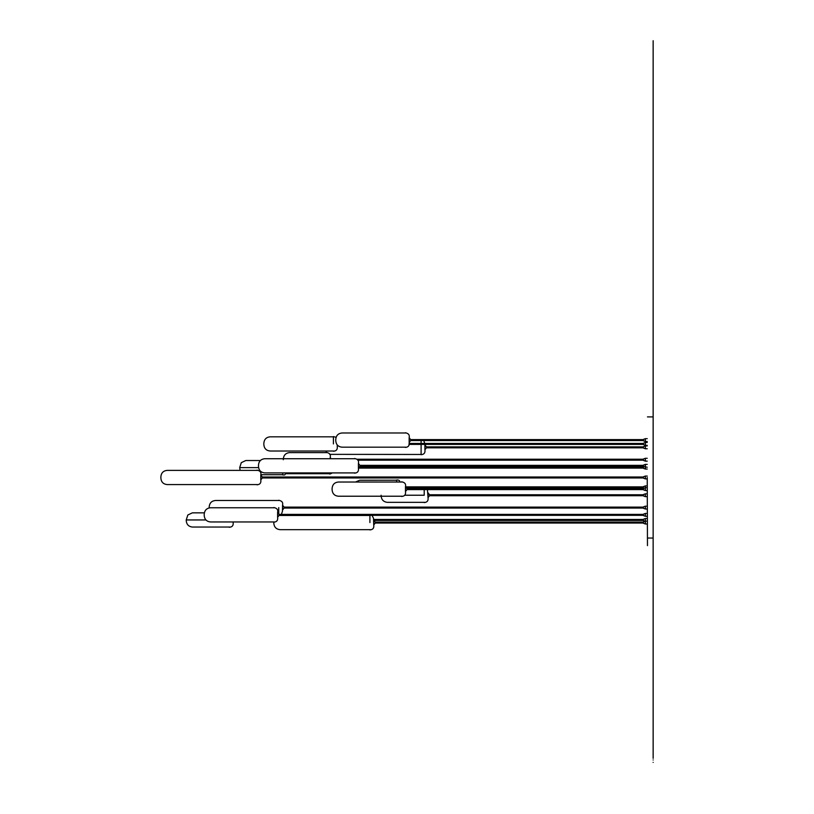 <?xml version="1.0" encoding="UTF-8"?>
<svg xmlns="http://www.w3.org/2000/svg" width="814" height="814" viewBox="0 0 814 814"><rect width="100%" height="100%" fill="white"/><g stroke="black" fill="none" stroke-linecap="round" stroke-linejoin="round"><path stroke-width="1.22" d="M354.578 458.709L354.578 458.486C357.763 459.096 359.045 460.744 358.404 463.451L358.404 468.182C358.862 471.275 357.59 472.924 354.578 473.158L354.578 472.924M360.276 465.822L358.445 468.182L358.445 463.451L360.276 465.822M358.445 463.451L358.445 468.182M285.846 473.697L329.334 473.697L329.334 472.914L329.334 473.931L330.331 473.931L332.275 472.914M273.789 507.753L273.789 507.529C276.974 508.129 278.246 509.788 277.605 512.494L277.605 517.226C278.062 520.309 276.791 521.967 273.789 522.191L273.789 522.568C273.911 526.902 276.038 529.263 280.169 529.67L370.431 529.67M279.477 514.865L277.655 517.226L277.655 512.494L279.477 514.865M277.655 512.494L277.655 517.226M233.18 521.957L233.13 522.313C233.587 525.396 232.316 527.055 229.314 527.289L229.314 527.055M371.998 515.333L373.514 518.253L373.728 524.938C374.186 528.021 372.914 529.68 369.912 529.904L369.912 529.68M369.912 515.333L369.912 522.568L369.912 515.466L279.477 515.476M375.6 522.568L373.779 524.938L373.779 520.207L375.6 522.568M373.779 520.207L373.779 524.938M278.744 500.488L278.744 500.264C281.929 500.875 283.201 502.523 282.56 505.229L282.448 511.294L281.39 514.387M278.744 507.6L278.744 514.051L278.744 507.6M284.432 507.6L282.611 509.961L282.611 505.229L284.432 507.6M282.611 505.229L282.611 509.961M256.98 470.37L256.98 470.136C260.165 470.746 261.436 472.405 260.795 475.111L260.795 479.843C261.253 482.926 259.981 484.584 256.98 484.808L256.98 484.584M262.668 477.472L260.846 479.843L260.846 475.111L262.668 477.472M260.846 475.111L260.846 479.843M400.05 482.03L399.277 480.474L397.934 479.995L396.693 479.995L396.693 482.03L396.693 480.219L359.737 480.229L355.494 482.03M427.452 489.601L428.032 497.598C428.49 500.681 427.208 502.34 424.206 502.564L424.206 502.34M426.994 488.654L425.447 487.901L424.206 487.901L424.206 488.654L424.206 488.125L406.186 488.135M424.206 495.227L424.206 489.601L424.206 495.227L404.711 495.227M429.894 495.227L428.072 497.598L428.072 492.867L429.894 495.227M428.072 492.867L428.072 497.598M401.658 482.02L401.658 481.796C404.843 482.397 406.115 484.055 405.474 486.762L405.474 491.493C405.932 494.576 404.66 496.235 401.658 496.459L401.658 496.235M407.346 489.122L405.525 491.493L405.525 486.762L407.346 489.122M405.525 486.762L405.525 491.493M405.331 432.977L405.331 432.753C408.516 433.363 409.788 435.012 409.147 437.718L409.147 442.45C409.605 445.543 408.333 447.191 405.331 447.425L405.331 447.191M411.019 440.089L409.198 442.45L409.198 437.718L411.019 440.089M409.198 437.718L409.198 442.45M424.888 444.393L424.918 449.715C425.376 452.798 424.104 454.456 421.103 454.68L421.103 447.354L421.103 454.456L329.731 454.354M421.103 440.557L421.103 443.447L421.103 440.557M421.103 444.393L421.103 447.354L421.103 444.393M426.79 447.354L424.969 449.715L424.969 444.983L426.79 447.354M424.969 444.983L424.969 449.715M337.281 444.953L337.23 446.286C337.688 449.369 336.416 451.027 333.414 451.251L333.414 451.027M336.182 437.322L333.414 436.589L333.414 443.925L333.414 436.813M260.775 474.715L282.784 474.715L282.784 472.914L282.784 474.949L284.747 474.908L286.141 472.914M326.394 452.604L326.394 452.381C329.589 452.991 330.86 454.639 330.219 457.346L330.27 458.72M643.457 506.959L643.457 508.241M643.457 508.312L645.349 509.015L645.349 506.176L645.94 506.176M643.457 519.312L643.457 520.594M643.457 521.927L643.457 523.28L645.349 523.992L645.349 518.528L645.94 518.528M643.457 514.224L643.457 515.496M643.457 515.567L645.349 516.279L645.349 513.441L645.94 513.441M643.457 488.492L643.457 489.763M643.457 489.835L645.349 490.547L645.349 485.907L645.94 485.907M643.457 494.597L643.457 495.868M643.457 495.94L645.349 496.652L645.349 493.813L645.94 493.813M643.457 486.691L643.457 487.973M643.457 476.831L643.457 478.113M643.457 478.184L645.349 478.897L645.349 476.058L645.94 476.058M643.457 465.181L643.457 468.254M643.457 468.325L645.349 469.037L645.349 464.397L645.94 464.397M643.457 466.982L643.966 466.717M643.457 446.713L643.457 447.985M643.457 448.056L645.349 448.768L645.349 445.93L645.94 445.93M643.457 443.284L643.457 444.556M643.457 444.627L645.349 445.339L645.349 442.501L645.94 442.501M643.457 459.076L643.457 460.358M643.457 460.429L645.349 461.131L645.349 458.292L645.94 458.292M647.232 467.236L643.457 466.463M643.457 439.448L643.457 440.73M643.457 440.801L645.349 441.503L645.349 438.665L645.94 438.665M647.232 477.472L647.466 545.614L647.232 477.472M647.466 416.9L653.143 416.9L653.143 538.044L647.466 538.044M653.143 638.247L653.143 349.308M653.143 341.809L653.143 348.738M653.143 345.614L653.143 342.552M653.143 345.716L653.143 341.931M653.143 338.309L653.143 345.757M653.143 317.033L653.143 324.766M653.143 324.216L653.143 321.327M653.143 321.632L653.143 320.685M653.143 643.65L653.143 641.758M653.143 643.05L653.143 642.521M653.143 653.662L653.143 655.687M653.143 671.53L653.143 676.739C653.143 685.205 653.143 668.274 653.143 676.739C653.143 682.407 653.143 671.072 653.143 676.739C653.143 687.484 653.143 665.994 653.143 676.739C653.143 688.705 653.143 664.784 653.143 676.739C653.143 679.232 653.143 679.232 653.143 676.739C653.143 683.414 653.143 670.075 653.143 676.739C653.143 674.246 653.143 674.246 653.143 676.739C653.143 686.161 653.143 686.161 653.143 676.739C653.143 667.317 653.143 667.317 653.143 676.739C653.143 667.551 653.143 667.551 653.143 676.739C653.143 685.937 653.143 685.937 653.143 676.739C653.143 684.615 653.143 668.874 653.143 676.739L653.143 676.739C653.143 660.999 653.143 692.48 653.143 676.739L653.143 669.484C653.143 677.95 653.143 661.009 653.143 669.484C653.143 675.142 653.143 663.817 653.143 669.484C653.143 680.229 653.143 658.74 653.143 669.484C653.143 681.44 653.143 657.519 653.143 669.484C653.143 671.977 653.143 671.977 653.143 669.484C653.143 676.149 653.143 662.81 653.143 669.484C653.143 666.981 653.143 666.981 653.143 669.484C653.143 678.896 653.143 678.896 653.143 669.484C653.143 660.062 653.143 660.062 653.143 669.484C653.143 660.286 653.143 660.286 653.143 669.484C653.143 678.673 653.143 678.673 653.143 669.484C653.143 677.35 653.143 661.609 653.143 669.484L653.143 669.281M653.143 669.23L653.143 673.31C653.143 681.776 653.143 664.845 653.143 673.31C653.143 678.978 653.143 667.643 653.143 673.31C653.143 684.055 653.143 662.565 653.143 673.31C653.143 685.276 653.143 661.355 653.143 673.31C653.143 675.803 653.143 675.803 653.143 673.31C653.143 679.985 653.143 666.646 653.143 673.31C653.143 670.817 653.143 670.817 653.143 673.31C653.143 682.732 653.143 682.732 653.143 673.31C653.143 663.888 653.143 663.888 653.143 673.31C653.143 664.122 653.143 664.122 653.143 673.31C653.143 682.508 653.143 682.508 653.143 673.31C653.143 681.186 653.143 665.445 653.143 673.31L653.143 673.31C653.143 657.57 653.143 689.051 653.143 673.31L653.143 679.639M653.143 252.615L653.143 232.468M653.143 661.853L653.143 659.961M653.143 341.412L653.143 340.679M653.143 426.109L653.143 665.72M653.143 665.73L653.143 425.926M653.143 666.87L653.143 669.077M653.143 631.827L653.143 636.528M653.143 322.649L653.143 394.169M653.143 333.425L653.143 334.218M653.143 390.608L653.143 340.191M653.143 245.96L653.143 235.714M653.143 342.592L653.143 337.993M653.143 417.674L653.143 369.424M653.143 368.193L653.143 418.213M653.143 350.061L653.143 338.593M653.143 270.248L653.143 269.515M653.143 686.1L653.143 684.289L653.143 686.1M653.143 682.824L653.143 684.798M653.143 639.946L653.143 641.971L653.143 639.946M653.143 641.707L653.143 638.766M653.143 638.115L653.143 639.794L653.143 638.115M653.143 320.736L653.143 317.257M653.143 639.305L653.143 397.049M653.143 334.249L653.143 333.557M653.143 393.264L653.143 390.12M653.143 393.376L653.143 389.438M653.143 685.317C653.143 686.263 653.143 686.263 653.143 685.317L653.143 685.225M653.143 681.084L653.143 683.373M653.143 328.622L653.143 672.842L653.143 328.622M653.143 672.344L653.143 667.409M653.143 414.896L653.143 420.991M653.143 651.342L653.143 651.342C653.143 649.297 653.143 649.297 653.143 651.332M653.143 654.008L653.143 653.723C653.143 651.811 653.143 651.811 653.143 653.764M653.143 661.548L653.143 660.134M653.143 661.395L653.143 664.499M653.143 674.714L653.143 672.781M653.143 326.811L653.143 647.975M653.143 647.944L653.143 442.602M653.143 437.586L653.143 438.207M653.143 438.543L653.143 437.464M653.143 636.06L653.143 634.086M653.143 633.709L653.143 629.222M653.143 635.49L653.143 637.657M653.143 345.665L653.143 342.999M653.143 640.13L653.143 639.428M653.143 311.599L653.143 313.868M653.143 665.16L653.143 663.593M653.143 396.255L653.143 390.282M653.143 420.36L653.143 414.998M653.143 417.857L653.143 415.862M653.143 391.035L653.143 394.007M653.143 352.971L653.143 347.212M653.143 350.213L653.143 348.026M653.143 253.795L653.143 232.366M653.143 339.519L653.143 269.373M653.143 328.032L653.143 326.241M653.143 348.677L653.143 342.704M653.143 643.599L653.143 641.117M653.143 626.76L653.143 628.52M653.143 638.827L653.143 640.954M653.143 665.374C653.143 663.848 653.143 663.848 653.143 665.374L653.143 666.422M653.143 628.357L653.143 630.392M653.143 627.248L653.143 627.757M653.143 701.79L653.143 699.765M653.143 659.269L653.143 666.635M653.143 685.276L653.143 682.814M653.143 415.761L653.143 418.365M653.143 391.88L653.143 396.784M653.143 249.298L653.143 242.684M653.143 246.052L653.143 243.386M653.143 269.495L653.143 270.217M653.143 269.21L653.143 339.489M653.143 683.384L653.143 681.094M653.143 711.884L653.143 706.867C653.143 691.127 653.143 722.608 653.143 706.867L653.143 640.435L653.143 706.867C653.143 715.333 653.143 698.402 653.143 706.867C653.143 712.535 653.143 701.2 653.143 706.867C653.143 717.612 653.143 696.123 653.143 706.867C653.143 718.823 653.143 694.912 653.143 706.867C653.143 709.36 653.143 709.36 653.143 706.867C653.143 713.532 653.143 700.193 653.143 706.867C653.143 704.375 653.143 704.375 653.143 706.867C653.143 716.289 653.143 716.289 653.143 706.867C653.143 697.445 653.143 697.445 653.143 706.867C653.143 697.679 653.143 697.679 653.143 706.867C653.143 716.055 653.143 716.055 653.143 706.867C653.143 714.743 653.143 698.992 653.143 706.867L653.143 707.04M653.143 684.157C653.143 683.322 653.143 683.322 653.143 684.157M653.143 658.506C653.143 656.735 653.143 656.735 653.143 658.506M653.143 674.043C653.143 672.842 653.143 672.842 653.143 674.043L653.143 672.608M653.143 695.258L653.143 694.118L653.143 695.258M653.143 718.477L653.143 719.617L653.143 718.477M653.143 739.692C653.143 740.893 653.143 740.893 653.143 739.692M653.143 755.219C653.143 757 653.143 757 653.143 755.219M653.143 762.403C653.143 764.438 653.143 764.438 653.143 762.403M653.143 759.971C653.143 761.924 653.143 761.924 653.143 759.971M653.143 748.361C653.143 749.887 653.143 749.887 653.143 748.361M653.143 729.578C653.143 730.412 653.143 730.412 653.143 729.578M653.143 728.418C653.143 727.462 653.143 727.462 653.143 728.418M653.143 717.968L653.143 716.788L653.143 717.968M653.143 663.502C653.143 665.425 653.143 665.425 653.143 663.502M653.143 660.826C653.143 662.861 653.143 662.861 653.143 660.826M653.143 685.571C653.143 684.259 653.143 684.259 653.143 685.571L653.143 689.112C653.143 697.578 653.143 680.636 653.143 689.112C653.143 694.769 653.143 683.445 653.143 689.112C653.143 699.857 653.143 678.367 653.143 689.112C653.143 701.068 653.143 677.146 653.143 689.112C653.143 691.605 653.143 691.605 653.143 689.112C653.143 695.777 653.143 682.437 653.143 689.112C653.143 686.619 653.143 686.619 653.143 689.112C653.143 698.524 653.143 698.524 653.143 689.112C653.143 679.69 653.143 679.69 653.143 689.112C653.143 679.914 653.143 679.914 653.143 689.112C653.143 698.3 653.143 698.3 653.143 689.112C653.143 696.977 653.143 681.237 653.143 689.112L653.143 689.112C653.143 673.361 653.143 704.853 653.143 689.112L653.143 685.612M653.143 678.184C653.143 676.403 653.143 676.403 653.143 678.184M653.143 739.488C653.143 741.503 653.143 741.503 653.143 739.488M653.143 728.154C653.143 729.476 653.143 729.476 653.143 728.154M653.143 724.623L653.143 723.463L653.143 724.623C653.143 708.882 653.143 740.364 653.143 724.623L653.143 724.623C653.143 732.498 653.143 716.758 653.143 724.623C653.143 733.811 653.143 733.811 653.143 724.623C653.143 715.435 653.143 715.435 653.143 724.623L653.143 729.975C653.143 727.94 653.143 727.94 653.143 729.934L653.143 724.623C653.143 733.088 653.143 716.157 653.143 724.623C653.143 730.29 653.143 718.955 653.143 724.623C653.143 735.368 653.143 713.878 653.143 724.623C653.143 736.589 653.143 712.667 653.143 724.623C653.143 727.116 653.143 727.116 653.143 724.623C653.143 731.298 653.143 717.958 653.143 724.623C653.143 722.13 653.143 722.13 653.143 724.623C653.143 734.045 653.143 734.045 653.143 724.623C653.143 715.201 653.143 715.201 653.143 724.623L653.143 722.517M653.143 683.801C653.143 685.795 653.143 685.795 653.143 683.801M653.143 715.882C653.143 717.653 653.143 717.653 653.143 715.882M653.143 697.852C653.143 696.072 653.143 696.072 653.143 697.852M653.143 697.008L653.143 703.398L653.143 697.008C653.143 705.484 653.143 688.542 653.143 697.008C653.143 702.675 653.143 691.351 653.143 697.008C653.143 707.753 653.143 686.263 653.143 697.008C653.143 708.974 653.143 685.052 653.143 697.008C653.143 699.501 653.143 699.501 653.143 697.008C653.143 703.683 653.143 690.343 653.143 697.008C653.143 694.515 653.143 694.515 653.143 697.008C653.143 706.43 653.143 706.43 653.143 697.008C653.143 687.586 653.143 687.586 653.143 697.008C653.143 687.82 653.143 687.82 653.143 697.008C653.143 706.206 653.143 706.206 653.143 697.008C653.143 704.883 653.143 689.143 653.143 697.008L653.143 697.008C653.143 681.267 653.143 712.759 653.143 697.008L653.143 689.916M653.143 690.974L653.143 695.99C653.143 704.466 653.143 687.525 653.143 695.99C653.143 701.658 653.143 690.333 653.143 695.99C653.143 706.735 653.143 685.246 653.143 695.99C653.143 707.956 653.143 684.035 653.143 695.99C653.143 698.483 653.143 698.483 653.143 695.99C653.143 702.665 653.143 689.326 653.143 695.99C653.143 693.497 653.143 693.497 653.143 695.99C653.143 705.412 653.143 705.412 653.143 695.99C653.143 686.578 653.143 686.578 653.143 695.99C653.143 686.802 653.143 686.802 653.143 695.99C653.143 705.189 653.143 705.189 653.143 695.99C653.143 703.866 653.143 688.125 653.143 695.99L653.143 695.99C653.143 680.25 653.143 711.741 653.143 695.99L653.143 701.017M653.143 718.518L653.143 719.942L653.143 718.518C653.143 726.983 653.143 710.052 653.143 718.518C653.143 724.185 653.143 712.85 653.143 718.518C653.143 729.263 653.143 707.773 653.143 718.518C653.143 730.484 653.143 706.562 653.143 718.518C653.143 721.011 653.143 721.011 653.143 718.518C653.143 725.193 653.143 711.853 653.143 718.518C653.143 716.025 653.143 716.025 653.143 718.518C653.143 727.94 653.143 727.94 653.143 718.518C653.143 709.096 653.143 709.096 653.143 718.518C653.143 709.33 653.143 709.33 653.143 718.518C653.143 727.706 653.143 727.706 653.143 718.518C653.143 726.393 653.143 710.642 653.143 718.518L653.143 718.518C653.143 702.777 653.143 734.259 653.143 718.518L653.143 711.426M653.143 751.963L653.143 749.613L653.143 751.963C653.143 736.222 653.143 767.704 653.143 751.963L653.143 751.963C653.143 759.838 653.143 744.088 653.143 751.963C653.143 761.151 653.143 761.151 653.143 751.963C653.143 742.775 653.143 742.775 653.143 751.963L653.143 753.388L653.143 751.963C653.143 760.429 653.143 743.497 653.143 751.963C653.143 757.631 653.143 746.296 653.143 751.963C653.143 762.708 653.143 741.218 653.143 751.963C653.143 763.919 653.143 740.007 653.143 751.963C653.143 754.456 653.143 754.456 653.143 751.963C653.143 758.638 653.143 745.288 653.143 751.963C653.143 749.47 653.143 749.47 653.143 751.963C653.143 761.385 653.143 761.385 653.143 751.963C653.143 742.541 653.143 742.541 653.143 751.963L653.143 749.857M653.143 711.701L653.143 716.717C653.143 700.976 653.143 732.468 653.143 716.717L653.143 718.141L653.143 716.717C653.143 725.193 653.143 708.251 653.143 716.717C653.143 722.384 653.143 711.06 653.143 716.717C653.143 727.462 653.143 705.972 653.143 716.717C653.143 728.683 653.143 704.761 653.143 716.717C653.143 719.21 653.143 719.21 653.143 716.717C653.143 723.392 653.143 710.052 653.143 716.717C653.143 714.224 653.143 714.224 653.143 716.717C653.143 726.139 653.143 726.139 653.143 716.717C653.143 707.305 653.143 707.305 653.143 716.717C653.143 707.529 653.143 707.529 653.143 716.717C653.143 725.915 653.143 725.915 653.143 716.717C653.143 724.592 653.143 708.852 653.143 716.717L653.143 716.9M653.143 754.364L653.143 749.338C653.143 733.597 653.143 765.089 653.143 749.338L653.143 749.338C653.143 757.213 653.143 741.473 653.143 749.338C653.143 758.536 653.143 758.536 653.143 749.338C653.143 740.15 653.143 740.15 653.143 749.338L653.143 750.762L653.143 749.338C653.143 757.814 653.143 740.872 653.143 749.338C653.143 755.005 653.143 743.681 653.143 749.338C653.143 760.083 653.143 738.593 653.143 749.338C653.143 761.304 653.143 737.382 653.143 749.338C653.143 751.831 653.143 751.831 653.143 749.338C653.143 756.013 653.143 742.673 653.143 749.338C653.143 746.845 653.143 746.845 653.143 749.338C653.143 758.76 653.143 758.76 653.143 749.338C653.143 739.926 653.143 739.926 653.143 749.338L653.143 747.242M653.143 739.092L653.143 736.996C653.143 745.461 653.143 728.52 653.143 736.996C653.143 742.653 653.143 731.328 653.143 736.996C653.143 747.74 653.143 726.251 653.143 736.996C653.143 748.951 653.143 725.03 653.143 736.996C653.143 739.488 653.143 739.488 653.143 736.996C653.143 743.66 653.143 730.321 653.143 736.996C653.143 734.493 653.143 734.493 653.143 736.996C653.143 746.407 653.143 746.407 653.143 736.996C653.143 727.574 653.143 727.574 653.143 736.996C653.143 727.797 653.143 727.797 653.143 736.996C653.143 746.184 653.143 746.184 653.143 736.996C653.143 744.861 653.143 729.12 653.143 736.996L653.143 736.996C653.143 721.245 653.143 752.736 653.143 736.996L653.143 742.012M653.143 744.25L653.143 750.64L653.143 744.25C653.143 728.51 653.143 760.001 653.143 744.25L653.143 744.25C653.143 752.126 653.143 736.385 653.143 744.25C653.143 753.449 653.143 753.449 653.143 744.25C653.143 735.062 653.143 735.062 653.143 744.25L653.143 745.675L653.143 744.25C653.143 752.716 653.143 735.785 653.143 744.25C653.143 749.918 653.143 738.583 653.143 744.25C653.143 754.995 653.143 733.506 653.143 744.25C653.143 756.216 653.143 732.295 653.143 744.25C653.143 746.743 653.143 746.743 653.143 744.25C653.143 750.925 653.143 737.586 653.143 744.25C653.143 741.758 653.143 741.758 653.143 744.25C653.143 753.672 653.143 753.672 653.143 744.25C653.143 734.828 653.143 734.828 653.143 744.25L653.143 742.144M653.143 695.217L653.143 692.867L653.143 695.217C653.143 703.683 653.143 686.741 653.143 695.217C653.143 700.874 653.143 689.55 653.143 695.217C653.143 705.962 653.143 684.472 653.143 695.217C653.143 707.173 653.143 683.251 653.143 695.217C653.143 697.71 653.143 697.71 653.143 695.217C653.143 701.882 653.143 688.542 653.143 695.217C653.143 692.724 653.143 692.724 653.143 695.217C653.143 704.629 653.143 704.629 653.143 695.217C653.143 685.795 653.143 685.795 653.143 695.217C653.143 686.019 653.143 686.019 653.143 695.217C653.143 704.405 653.143 704.405 653.143 695.217C653.143 703.082 653.143 687.342 653.143 695.217L653.143 695.217C653.143 679.466 653.143 710.958 653.143 695.217L653.143 688.115M653.143 694.688L653.143 693.843L653.143 694.688M653.143 706.338L653.143 705.494L653.143 706.338M653.143 743.721L653.143 742.877L653.143 743.721M653.143 748.819L653.143 747.964L653.143 748.819M653.143 736.466L653.143 735.622L653.143 736.466M653.143 696.479L653.143 695.634L653.143 696.479M653.143 695.461L653.143 694.617L653.143 695.461M653.143 717.989L653.143 717.144L653.143 717.989M653.143 724.094L653.143 723.249L653.143 724.094M653.143 676.21L653.143 675.366L653.143 676.21M653.143 688.583L653.143 687.738L653.143 688.583M653.143 751.434L653.143 750.589L653.143 751.434M653.143 716.198L653.143 715.343L653.143 716.198M653.143 684.086L653.143 691.208M653.143 695.492L653.143 690.272L653.143 695.492M653.143 683.76L653.143 684.594L653.143 683.76M653.143 693.518L653.143 695.848L653.143 693.518M653.143 690.73L653.143 692.49L653.143 690.73M653.143 670.96L653.143 673.31L653.143 670.96M653.143 679.7L653.143 675.661L653.143 679.7M653.143 666.92L653.143 668.793L653.143 666.92M653.143 681.735L653.143 678.845M653.143 683.129L653.143 682.091L653.143 683.129M653.143 677.899L653.143 682.091L653.143 677.899M653.143 669.484C653.143 653.734 653.143 685.225 653.143 669.484L653.143 675.417M653.143 671.835L653.143 670.644L653.143 671.835M653.143 663.095L653.143 664.967L653.143 663.095M653.143 716.167L653.143 714L653.143 716.167M653.143 723.534L653.143 724.847M653.143 724.908L653.143 719.678L653.143 724.908M653.143 712.128L653.143 714L653.143 712.128M653.143 721.133L653.143 723.463L653.143 721.133M653.143 729.639L653.143 730.952M653.143 717.531L653.143 719.607M653.143 718.345L653.143 720.105L653.143 718.345M653.143 713.227L653.143 715.557L653.143 713.227M653.143 716.717L653.143 721.743M653.143 710.439L653.143 712.199L653.143 710.439M653.143 706.867L653.143 701.851M653.143 713.257L653.143 712.209L653.143 713.257M653.143 708.027L653.143 712.209L653.143 708.027M653.143 734.635L653.143 732.478L653.143 734.635M653.143 730.606L653.143 732.478L653.143 730.606M653.143 746.947L653.143 744.861M653.143 758.353L653.143 757.315L653.143 758.353M653.143 753.123L653.143 757.315L653.143 753.123M653.143 745.573L653.143 747.445L653.143 745.573M653.143 749.338L653.143 755.626M653.143 742.246L653.143 744.322M653.143 743.996L653.143 744.82L653.143 743.996M653.143 741.9L653.143 739.733L653.143 741.9M653.143 737.158L653.143 739.234M653.143 737.86L653.143 739.733L653.143 737.86M653.143 693.64L653.143 695.99L653.143 693.64M653.143 702.38L653.143 701.342L653.143 702.38M653.143 689.611L653.143 691.473L653.143 689.611M653.143 692.867L653.143 690.699L653.143 692.867M653.143 696.377L653.143 700.559L653.143 696.377M653.143 688.827L653.143 690.699L653.143 688.827M653.143 689.814L653.143 688.4M653.143 668.294L653.143 673.31M653.143 670.421L653.143 669.647M653.143 727.848L653.143 727.238M653.143 731.969L653.143 730.667M653.143 689.672L653.143 688.898M653.143 701.536L653.143 700.233M653.143 735.551C653.143 737.331 653.143 737.331 653.143 735.551M653.143 280.219L653.143 287.891M653.143 140.639L653.143 136.823L653.143 140.639M653.143 136.823L653.143 40.7L653.143 136.823M653.143 304.762L653.143 300.946L653.143 304.762M653.143 234.951L653.143 166.117M653.143 285.907L653.143 236.752M653.143 112.973L653.143 109.157L653.143 112.973M653.143 114.845L653.143 121.052M653.143 162.454L653.143 164.275L653.143 162.454M653.143 114.855L653.143 120.462M653.143 122.822L653.143 140.12M653.143 280.403L653.143 282.224L653.143 280.403M653.143 154.792L653.143 158.303M653.143 214.876L653.143 280.026M653.143 162.373L653.143 161.457M653.143 253.622L653.143 255.433L653.143 253.622M653.143 213.044L653.143 214.865L653.143 213.044M653.143 288.38L653.143 214.865M653.143 166.504L653.143 168.315L653.143 166.504M653.143 239.092L653.143 163.288M653.143 146.876L653.143 145.696M653.143 253.195L653.143 210.358M653.143 213.258L653.143 143.661L653.143 213.258M653.143 210.063L653.143 206.247L653.143 210.063M653.143 289.041L653.143 523.3L653.143 289.041M653.143 218.935L653.143 217.124L653.143 218.935M653.143 162.627L653.143 119.536L653.143 162.627M653.143 205.362L653.143 212.963M653.143 252.879L653.143 216.86M653.143 279.406L653.143 236.732M653.143 262.271L653.143 288.726M653.143 206.247L653.143 163.146L653.143 206.247M653.143 166.31L653.143 234.361M653.143 109.157L653.143 66.056L653.143 109.157M653.143 288.99L653.143 285.175L653.143 288.99M653.143 215.629L653.143 138.309M653.143 285.175L653.143 215.578L653.143 285.175M653.143 300.946L653.143 204.823L653.143 300.946M205.911 519.953L186.213 519.953C186.335 524.185 188.38 526.546 192.348 527.045L229.833 527.045M258.649 467.623L239.692 467.623L240.13 470.38M355.108 472.914L264.835 472.914C260.714 472.517 258.587 470.156 258.465 465.822C258.587 461.487 260.714 459.127 264.835 458.72L355.108 458.72M274.308 521.957L210.551 521.957C206.461 521.571 204.334 519.21 204.192 514.865C204.334 510.52 206.461 508.15 210.551 507.763L274.308 507.763M204.426 512.851L192.348 512.851L187.82 515.008L186.213 519.953M209.157 507.814L209.157 507.6C209.3 503.256 211.416 500.885 215.517 500.498L279.263 500.498M257.499 484.574L167.226 484.574C163.105 484.167 160.979 481.807 160.857 477.472C160.979 473.138 163.105 470.777 167.226 470.38L257.499 470.38M424.725 502.33L387.25 502.33C383.272 501.831 381.227 499.47 381.105 495.227M402.177 496.225L338.431 496.225C334.33 495.838 332.214 493.467 332.071 489.122C332.214 484.778 334.33 482.417 338.431 482.03L402.177 482.03M405.85 447.181L342.094 447.181C338.003 446.794 335.877 444.434 335.734 440.089C335.877 435.744 338.003 433.374 342.094 432.987L405.85 432.987M423.748 440.557L424.776 443.447M326.658 452.381L325.803 451.017M337.281 446.286L337.607 445.35M333.933 451.017L270.177 451.017C266.086 450.63 263.96 448.27 263.817 443.925C263.96 439.57 266.086 437.21 270.177 436.823L333.933 436.823M260.358 460.521L245.828 460.521L241.29 462.667L239.692 467.623M330.27 457.346L330.922 458.72M326.923 452.615L289.438 452.615C285.47 453.113 283.425 455.484 283.303 459.717M643.457 508.068L284.432 508.068M643.457 507.122L284.432 507.122M643.457 520.421L373.829 520.421M643.457 519.474L373.687 519.474M643.457 523.046L375.6 523.046M643.457 522.1L375.6 522.1M643.457 515.333L279.477 515.333M643.457 514.387L279.477 514.387M643.457 489.601L407.346 489.601M643.457 488.654L407.346 488.654M643.457 495.706L429.894 495.706M643.457 494.759L429.894 494.759M643.457 487.8L405.921 487.8M643.457 486.853L405.555 486.853M643.457 477.95L262.668 477.95M643.457 477.004L262.668 477.004M643.457 467.073L358.893 467.073M643.457 468.091L358.475 468.091M643.457 467.144L358.842 467.144M643.457 447.822L426.79 447.822M643.457 446.876L426.79 446.876M643.457 444.393L408.933 444.393M643.457 443.447L409.076 443.447M643.457 460.185L357.834 460.185M643.457 459.238L357.366 459.238M643.457 466.29L360.276 466.29M643.457 465.343L360.276 465.343M643.457 440.557L411.019 440.557M643.457 439.611L411.019 439.611M645.349 509.015L647.232 509.015M643.457 506.888L645.349 506.176M646.662 506.176L647.232 506.176M643.457 520.655L645.349 521.367M643.457 519.24L645.349 518.528M646.662 518.528L647.232 518.528M645.349 523.992L647.232 523.992M643.457 521.866L645.94 521.153M646.662 521.153L647.232 521.153M645.349 516.279L647.232 516.279M643.457 514.153L645.349 513.441M646.662 513.441L647.232 513.441M645.349 490.547L647.232 490.547M643.457 488.42L645.94 487.708M646.662 487.708L647.232 487.708M645.349 496.652L647.232 496.652M643.457 494.525L645.349 493.813M646.662 493.813L647.232 493.813M643.457 488.034L643.966 488.227M643.457 486.619L645.349 485.907M646.662 485.907L647.232 485.907M645.349 478.897L647.232 478.897M643.457 476.76L645.349 476.058M646.662 476.058L647.232 476.058M645.349 469.037L647.232 469.037M645.349 448.768L647.232 448.768M643.457 446.642L645.349 445.93M646.662 445.93L647.232 445.93M645.349 445.339L647.232 445.339M643.457 443.213L645.349 442.501M646.662 442.501L647.232 442.501M645.349 461.131L647.232 461.131M643.457 459.004L645.349 458.292M646.662 458.292L647.232 458.292M643.457 465.109L645.349 464.397M646.662 464.397L647.232 464.397M645.349 441.503L647.232 441.503M643.457 439.377L645.349 438.665M646.662 438.665L647.232 438.665"/></g></svg>
